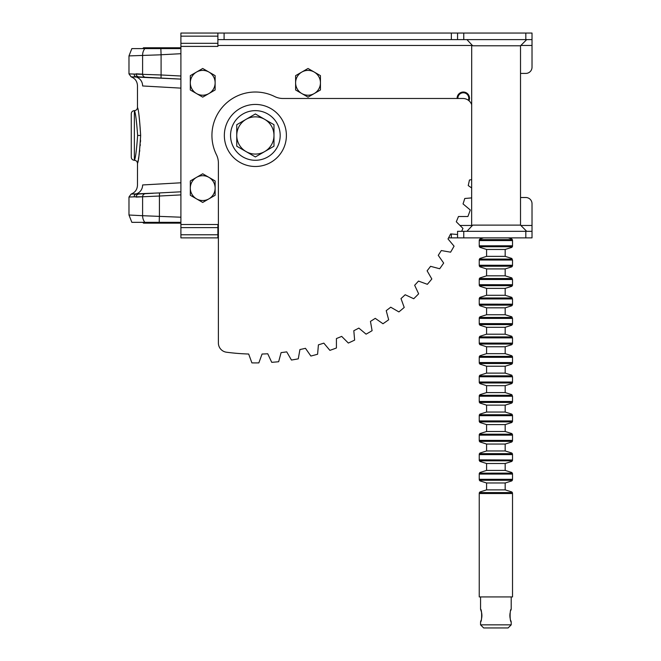 <?xml version="1.0" encoding="UTF-8"?>
<svg xmlns="http://www.w3.org/2000/svg" width="661" height="661" viewBox="0 0 661 661"><rect width="100%" height="100%" fill="white"/><g stroke="black" fill="none" stroke-linecap="round" stroke-linejoin="round"><path stroke-width="0.99" d="M457.561 237.869L457.561 231.317L532.022 231.317L532.022 237.869L451.356 237.869L451.356 233.969M217.89 231.317L218.386 231.317M180.907 227.615L180.907 224.517L217.89 224.517L217.89 237.869L180.907 237.869L180.907 227.615L217.89 227.615M180.907 36.157L180.907 33.05L217.89 33.05L217.89 46.402L180.907 46.402L180.907 36.157L217.89 36.157M180.907 46.402L180.907 224.517M218.386 237.869L217.89 237.869M448.579 237.869L451.356 237.869M520.513 197.515L525.817 197.515A6.205 6.205 0 0 1 532.022 203.72L532.022 231.317M520.513 73.412L525.817 73.412A6.205 6.205 0 0 0 532.022 67.207L532.022 39.602L451.356 39.602L451.356 33.05L532.022 33.05L532.022 39.602M451.356 39.602L217.89 39.602M217.89 33.05L451.356 33.05M457.561 33.05L457.561 39.602M466.914 39.602L472.731 45.799L520.513 45.799L520.513 225.12L526.71 231.317M471.64 226.285L471.698 44.692M466.914 231.317L472.731 225.12L520.513 225.12M180.172 79.072L136.34 77.056A9.312 8.899 -87 0 1 142.619 85.963C135.769 85.575 135.769 85.575 142.619 85.963L180.907 88.128M180.907 217.213L142.602 215.717A10.857 10.75 -87 0 0 144.817 222.336L180.907 222.336L131.853 222.336L128.978 215.007L128.978 197.036L131.126 194.078L136.34 193.863A9.312 8.899 -93 0 0 142.619 184.956C135.769 185.344 135.769 185.344 142.619 184.956L180.907 182.791M140.653 135.464C139.611 152.237 138.554 161.54 137.471 163.374C138.438 162.218 139.504 152.914 140.653 135.464C139.62 118.765 138.562 109.462 137.48 107.553C138.43 108.619 139.488 117.922 140.653 135.464L137.637 135.464C136.53 150.534 135.447 158.805 134.373 160.284C132.489 160.094 131.448 159.061 131.266 157.178L131.266 113.742C131.448 111.858 132.489 110.825 134.373 110.643C135.447 112.122 136.538 120.401 137.637 135.464M131.126 194.078C135.125 192.491 137.24 189.55 137.471 185.254L137.505 163.259M137.587 162.87L137.744 162.168M137.942 161.234L138.166 160.119M138.438 158.714L138.686 157.368M139.017 155.418L139.248 153.963M139.578 151.658L139.744 150.344M140.231 145.577L140.306 144.643M140.479 142.016L140.562 140.198M168.795 78.477L162.87 78.163M168.58 78.469L170.439 78.56M172.323 78.659L178.627 78.989M139.38 76.932L153.278 77.668M157.054 77.866L156.07 77.808M160.846 48.592L131.853 48.592L128.978 55.912L161.094 54.797L160.846 48.592L180.907 48.592L170.728 48.592M128.978 55.912L128.978 73.883L161.094 74.974L161.094 54.797M148.047 77.387L143.024 77.13M140.983 77.023L139.264 76.932M145.759 77.271L145.511 77.254A3.107 3.074 93 0 1 142.602 74.156L136.273 73.825M172.091 78.651L180.445 79.089M134.142 74.082A3.107 3.074 -103 0 0 136.34 77.056L131.126 76.841L128.978 73.883M132.01 77.097L133.274 77.263M180.907 79.113L161.053 78.072L161.094 74.974L180.907 76.015M158.177 192.995L180.907 191.806L159.524 192.929L159.417 196.028L180.907 194.896M139.38 193.987L153.278 193.252M159.532 192.929L162.697 192.764M128.978 197.036L134.142 196.838A3.107 3.074 103 0 1 136.34 193.863L159.524 192.929M151.336 222.336L170.728 222.336M128.978 215.007L142.602 215.717L142.602 196.763L159.417 196.028L159.417 216.089A10.857 0.942 -87 0 0 159.26 222.336M134.142 196.838L142.602 196.763L136.108 197.102A3.107 3.074 87 0 1 139.017 194.004A3.107 3.074 -93 0 0 139 194.004M178.024 191.954L177.016 192.012M176.322 192.045L172.347 192.252M169.241 192.417L168.58 192.45M162.499 192.772L162.036 192.797M148.056 193.533L145.544 193.665M134.2 194.251L139.454 193.979M162.242 192.789L161.606 192.822L162.242 192.789M160.97 192.855L160.491 192.88M180.907 223.154L143.528 223.154L142.71 222.336M180.907 47.766L143.528 47.766L142.71 48.592M471.698 104.752A9.312 9.312 0 0 0 462.898 98.481L282.925 98.481A18.615 18.615 0 0 1 274.662 96.539A43.436 43.436 0 0 0 216.453 154.748A18.615 18.615 0 0 1 218.386 163.011L218.386 342.985A9.312 9.312 0 0 0 226.467 352.214A218.667 218.667 0 0 0 248.668 354.023L251.899 362.889A227.458 227.458 0 0 0 258.848 362.889L262.07 354.023A218.667 218.667 0 0 0 267.746 353.775L271.729 362.327A227.458 227.458 0 0 0 278.653 361.724L281.099 352.61A218.667 218.667 0 0 0 286.725 351.867L291.443 360.038A227.458 227.458 0 0 0 298.285 358.832L299.92 349.545A218.667 218.667 0 0 0 305.465 348.314L310.877 356.039A227.458 227.458 0 0 0 317.594 354.238L318.412 344.844A218.667 218.667 0 0 0 323.832 343.133L329.889 350.363A227.458 227.458 0 0 0 336.424 347.983L336.424 338.556A218.667 218.667 0 0 0 341.671 336.383L348.339 343.051A227.458 227.458 0 0 0 354.635 340.109L353.817 330.715A218.667 218.667 0 0 0 358.849 328.096L366.078 334.16A227.458 227.458 0 0 0 372.093 330.682L370.457 321.395A218.667 218.667 0 0 0 375.25 318.346L382.975 323.75A227.458 227.458 0 0 0 388.668 319.767L386.222 310.653A218.667 218.667 0 0 0 390.734 307.2L398.897 311.918A227.458 227.458 0 0 0 404.218 307.448L400.996 298.582A218.667 218.667 0 0 0 405.185 294.748L413.728 298.731A227.458 227.458 0 0 0 418.644 293.823L414.662 285.271A218.667 218.667 0 0 0 418.496 281.082L427.361 284.313A227.458 227.458 0 0 0 431.823 278.983L427.113 270.82A218.667 218.667 0 0 0 430.567 266.317L439.681 268.754A227.458 227.458 0 0 0 443.663 263.061L438.251 255.336A218.667 218.667 0 0 0 441.308 250.544L450.595 252.18A227.458 227.458 0 0 0 454.066 246.165L448.009 238.943A218.667 218.667 0 0 0 450.628 233.903L457.561 234.506M471.698 179.618L469.45 180.015A218.667 218.667 0 0 1 468.228 185.559L471.698 187.988M471.698 197.895L464.757 198.498A218.667 218.667 0 0 1 463.047 203.919L470.277 209.983A227.458 227.458 0 0 1 467.897 216.511L458.461 216.511A218.667 218.667 0 0 1 456.288 221.757L462.964 228.425A227.458 227.458 0 0 1 461.642 231.317M286.395 135.464A31.026 31.026 0 0 1 255.369 166.489A31.026 31.026 0 0 1 224.343 135.464A31.026 31.026 0 0 1 255.369 104.438A31.026 31.026 0 0 1 286.395 135.464M230.549 135.464A24.821 24.821 0 0 0 255.369 160.284A24.821 24.821 0 0 0 280.19 135.464A24.821 24.821 0 0 0 255.369 110.643A24.821 24.821 0 0 0 230.549 135.464M273.985 146.205L273.985 124.714L264.681 119.335L255.369 113.965L236.754 124.714L236.754 146.205L255.369 156.954L273.985 146.205M273.985 135.464A18.615 18.615 0 0 0 246.066 119.335A18.615 18.615 0 0 0 246.066 151.584A18.615 18.615 0 0 0 273.985 135.464M215.131 89.97L215.131 75.643L208.926 72.057L202.72 68.48L190.31 75.643L190.31 89.97L196.515 93.556L202.72 97.134L215.131 89.97M215.131 82.807A12.41 12.41 0 0 0 196.515 72.057A12.41 12.41 0 0 0 196.515 93.556A12.41 12.41 0 0 0 215.131 82.807M320.436 89.97L320.436 75.643L314.231 72.057L308.026 68.48L295.616 75.643L295.616 89.97L301.821 93.556L308.026 97.134L320.436 89.97M320.436 82.807A12.41 12.41 0 0 0 301.821 72.057A12.41 12.41 0 0 0 301.821 93.556A12.41 12.41 0 0 0 320.436 82.807M215.131 195.276L215.131 180.949L208.926 177.363L202.72 173.785L190.31 180.949L190.31 195.276L196.515 198.862L202.72 202.44L215.131 195.276M215.131 188.112A12.41 12.41 0 0 0 196.515 177.363A12.41 12.41 0 0 0 196.515 198.862A12.41 12.41 0 0 0 215.131 188.112M468.988 100.745A6.205 6.205 0 0 0 463.32 92.028A6.205 6.205 0 0 0 457.115 98.481M468.385 100.265A5.462 5.462 0 0 0 463.32 92.771A5.462 5.462 0 0 0 457.866 98.481M479.242 376.787L479.242 382L479.969 382.967L511.796 382.967L512.523 382L511.796 382.967L512.523 382L512.523 376.787L511.796 375.828L512.523 376.787L479.242 376.77L479.969 375.828L511.796 375.828L512.523 376.787L511.796 375.828M505.178 385.677L505.178 392.584L486.587 392.584L486.587 385.677L505.178 385.677L511.829 383.587L512.523 382.645M512.523 376.803L511.829 375.208L505.178 373.118L486.587 373.118L479.936 375.208L479.242 376.15M479.242 382L512.523 382.025M486.587 373.118L486.587 366.219L505.178 366.219L511.829 364.128L512.523 363.178M479.242 357.328L479.242 362.542L479.969 363.509L511.796 363.509L512.523 362.542L511.796 363.509L512.523 362.542L512.523 357.328L511.796 356.362L512.523 357.328L479.242 357.312L479.969 356.362L511.796 356.362L512.523 357.328M512.523 356.692L511.829 355.75L505.178 353.66L486.587 353.66L479.936 355.75L479.242 356.692M479.242 362.542L512.523 362.559M486.587 353.66L486.587 346.761L505.178 346.761L511.829 344.67L512.523 343.72M479.242 337.87L479.242 343.084L479.969 344.05L511.796 344.05L512.523 343.084L511.796 344.05L512.523 343.084L512.523 337.87L511.796 336.903L512.523 337.87L479.242 337.854L479.969 336.903L511.796 336.903L512.523 337.87M512.523 337.887L511.829 336.284L505.178 334.202L486.587 334.202L479.936 336.284L479.242 337.234M479.242 343.084L512.523 343.1M486.587 334.202L486.587 327.294L505.178 327.294L511.829 325.212L512.523 324.262M479.242 318.412L479.242 323.626L479.969 324.592L511.796 324.592L512.523 323.626L511.796 324.592L512.523 323.626L512.523 318.412L511.796 317.445L512.523 318.412L479.242 318.395L479.969 317.445L511.796 317.445L512.523 318.412M512.523 318.428L511.829 316.826L505.178 314.743L486.587 314.743L479.936 316.826L479.242 317.776M479.242 323.626L512.523 323.642M486.587 314.743L486.587 307.836L505.178 307.836L511.829 305.754L512.523 304.804M479.242 298.954L479.242 304.167L479.969 305.134L511.796 305.134L512.523 304.167L511.796 305.134L512.523 304.167L512.523 298.954L511.796 297.987L512.523 298.954L479.242 298.937L479.969 297.987L511.796 297.987L512.523 298.954M512.523 298.97L511.829 297.367L505.178 295.285L486.587 295.285L479.936 297.367L479.242 298.318M479.242 304.167L512.523 304.184M486.587 295.285L486.587 288.378L505.178 288.378L511.829 286.287L512.523 285.345M479.242 279.496L479.242 284.709L479.969 285.676L511.796 285.676L512.523 284.709L511.796 285.676L512.523 284.709L512.523 279.496L511.796 278.529L512.523 279.496L479.242 279.479L479.969 278.529L511.796 278.529L512.523 279.496L511.796 278.529M512.523 279.512L511.829 277.909L505.178 275.827L486.587 275.827L479.936 277.909L479.242 278.859M479.242 284.709L512.523 284.726M486.587 275.827L486.587 268.92L505.178 268.92L511.829 266.829L512.523 265.887M479.242 260.029L479.242 265.251L479.969 266.209L511.796 266.209L512.523 265.251L511.796 266.209L512.523 265.251L512.523 260.037L511.796 259.071L512.523 260.029L479.242 260.013L479.969 259.071L511.796 259.071L512.523 260.029M512.523 260.054L511.829 258.451L505.178 256.369L486.587 256.369L479.936 258.451L479.242 259.401M479.242 265.251L512.523 265.268M486.587 256.369L486.587 249.461L505.178 249.461L511.829 247.371L512.523 246.429M511.796 246.751L512.523 245.793L511.796 246.751L479.969 246.751L479.242 245.785L479.242 240.571L479.969 239.613L511.796 239.613L512.523 240.571L512.523 245.785L511.796 246.751M512.523 245.785L479.242 245.809M512.523 240.571L511.796 239.613L512.523 240.571L479.242 240.571M512.523 396.245L479.242 396.228L479.969 395.286L511.796 395.286L512.523 396.245L511.796 395.286L512.523 396.245L512.523 401.467L511.796 402.425L512.523 401.467L511.796 402.425L479.969 402.425L479.242 401.467L512.523 401.483M479.242 396.245L479.242 401.467M505.178 405.135L505.178 412.043L486.587 412.043L486.587 405.135L505.178 405.135L511.829 403.045L512.523 402.103M479.242 420.925L479.242 415.711L479.969 414.744L511.796 414.744L512.523 415.711L511.796 414.744L512.523 415.711L512.523 420.925L511.796 421.892L512.523 420.925L511.796 421.892L479.969 421.892L479.242 420.925L512.523 420.941M505.178 424.593L505.178 431.501L486.587 431.501L486.587 424.593L505.178 424.593L511.829 422.503L512.523 421.561M479.242 440.383L479.242 435.169L479.969 434.203L511.796 434.203L512.523 435.169L511.796 434.203L512.523 435.169L512.523 440.383L511.796 441.35L512.523 440.383L511.796 441.35L479.969 441.35L479.242 440.383L512.523 440.4M505.178 444.052L505.178 450.959L486.587 450.959L486.587 444.052L505.178 444.052L511.829 441.969L512.523 441.019M512.506 459.998L479.242 459.858L479.242 454.628L479.969 453.661L511.796 453.661L512.523 454.628L511.796 453.661L512.523 454.628L512.523 459.841L511.796 460.808L512.523 459.841L511.796 460.808L479.969 460.808L479.242 459.841L479.969 460.808M505.178 463.51L505.178 470.417L486.587 470.417L486.587 463.51L505.178 463.51L511.829 461.428L512.523 460.477M479.969 473.119L479.242 474.086L479.969 473.119L479.242 474.086L479.242 479.299L479.969 480.266L479.242 479.299L512.523 479.316L512.523 474.086L511.796 473.119L512.523 474.086L511.796 473.119L479.861 473.16M479.969 480.266L511.796 480.266L512.506 479.456M505.178 482.976L505.178 489.875L486.587 489.875L486.587 482.976L505.178 482.976L511.829 480.886L512.523 479.936M479.969 492.577L511.796 492.577L512.523 493.544L512.523 596.924L479.242 596.924L479.242 493.544L479.969 492.577M512.523 493.544L511.796 492.577L512.523 493.544M511.209 624.843L480.555 624.843L483.662 627.95L508.102 627.95L511.209 624.843L511.209 621.819C509.755 622.166 509.755 608.913 511.209 609.26L510.722 610.557M510.069 613.144L510.003 613.573M509.945 614.003L509.904 614.449M509.879 614.895L509.862 615.755M509.879 616.201L509.912 616.655M509.945 617.077L510.003 617.506M510.069 617.936L510.143 618.357M510.631 620.225L511.209 621.819M481.439 611.921L480.555 609.26C482.009 608.913 482.009 622.166 480.555 621.819L481.15 620.192M481.621 618.357L481.695 617.919M481.762 617.506L481.819 617.068M481.861 616.639L481.886 616.151M481.902 615.755L481.886 614.854M481.861 614.441L481.811 613.986M481.762 613.565L481.695 613.127M481.621 612.722L481.53 612.301M463.766 231.317L463.766 237.869M525.817 231.317L525.817 237.869M217.89 225.459L218.386 225.459M459.99 225.459L471.681 225.459M520.851 225.459L532.022 225.459M217.89 45.46L471.698 45.46M520.851 45.46L532.022 45.46M525.817 33.05L525.817 39.602M463.766 33.05L463.766 39.602M180.907 43.304L217.89 43.304M224.096 39.602L224.096 33.05M217.89 234.771L180.907 234.771M144.817 48.592A10.857 10.75 87 0 0 142.602 55.202L142.602 74.156A3.107 3.074 -87 0 0 145.511 77.254L161.053 78.072M161.094 54.747L180.907 53.706M143.346 77.147L139.008 76.916A3.107 3.074 -87 0 1 136.108 73.817M145.511 193.665A3.107 3.074 87 0 0 142.602 196.763A3.107 3.074 -93 0 1 145.511 193.665M131.126 76.841C135.125 78.428 137.24 81.369 137.471 85.666L137.471 107.536C137.29 109.42 136.257 110.453 134.373 110.643L134.373 160.284C136.257 160.466 137.29 161.499 137.471 163.383M512.523 415.695L479.242 415.695M512.523 435.153L479.242 435.153M512.523 454.611L479.242 454.611M512.523 474.069L479.242 474.069M512.523 493.527L479.242 493.527M520.513 45.799L526.71 39.602M150.353 77.511L134.2 76.668M170.406 78.56L168.695 78.469M162.259 192.781L161.573 192.822M486.587 385.677L479.936 383.587L479.242 382.645M505.178 373.118L505.178 366.219M486.587 366.219L479.936 364.128L479.242 363.178M505.178 353.66L505.178 346.761M486.587 346.761L479.936 344.67L479.242 343.72M505.178 334.202L505.178 327.294M486.587 327.294L479.936 325.212L479.242 324.262M505.178 314.743L505.178 307.836M486.587 307.836L479.936 305.754L479.242 304.804M505.178 295.285L505.178 288.378M486.587 288.378L479.936 286.287L479.242 285.345M505.178 275.827L505.178 268.92M486.587 268.92L479.936 266.829L479.242 265.887M505.178 256.369L505.178 249.461M508.251 237.869L511.829 238.993L512.523 239.935M486.587 249.461L479.936 247.371L479.242 246.429M483.513 237.869L479.936 238.993L479.242 239.935M486.587 392.584L479.936 394.667L479.242 395.617M505.178 392.584L511.829 394.667L512.523 396.27M486.587 405.135L479.936 403.045L479.242 402.103M486.587 412.043L479.936 414.125L479.242 415.075M505.178 412.043L511.829 414.125L512.523 415.075M486.587 424.593L479.936 422.503L479.242 421.561M486.587 431.501L479.936 433.583L479.242 434.533M505.178 431.501L511.829 433.583L512.523 434.533M486.587 444.052L479.936 441.969L479.242 441.019M486.587 450.959L479.936 453.041L479.242 453.991M505.178 450.959L511.829 453.041L512.523 453.991M486.587 463.51L479.936 461.428L479.242 460.477M486.587 470.417L479.936 472.499L479.242 473.45M505.178 470.417L511.829 472.499L512.523 473.45M486.587 482.976L479.936 480.886L479.242 479.936M486.587 489.875L479.936 491.966L479.242 492.908M505.178 489.875L511.829 491.966L512.523 492.908M511.209 596.924L511.209 609.26M480.555 596.924L480.555 609.26M480.555 621.819L480.555 624.843"/></g></svg>
